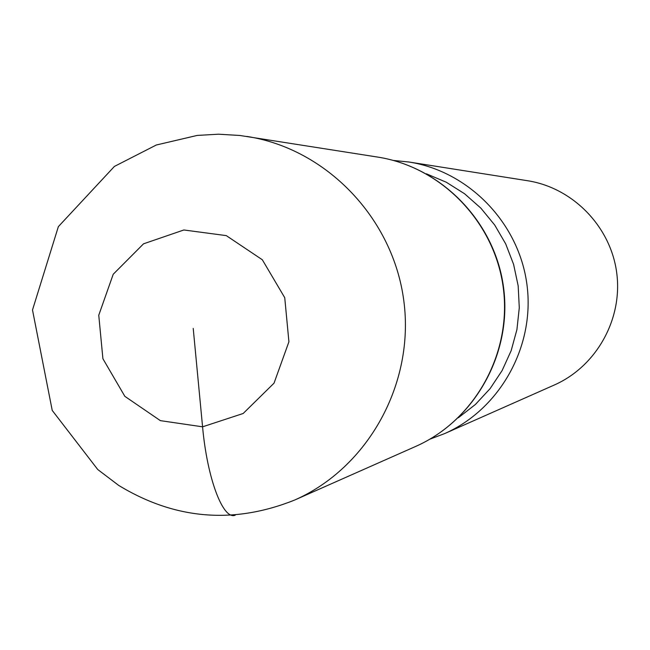 <?xml version="1.0" encoding="UTF-8"?>
<svg xmlns="http://www.w3.org/2000/svg" width="650" height="650" viewBox="0 0 650 650"><rect width="100%" height="100%" fill="white"/><g stroke="black" fill="none" stroke-linecap="round" stroke-linejoin="round"><path stroke-width="0.97" d="M429.959 439.14L444.503 433.656C500.021 409.24 535.145 346.328 526.963 284.716C519.017 223.072 468.886 171.316 408.956 162.013L393.437 160.444M444.503 433.656L554.239 385.036C596.334 366.511 622.879 319.183 616.728 272.927C610.756 226.647 572.91 187.761 527.459 180.708L408.907 162.004M458.356 417.739L475.378 404.503L490.1 388.635L502.133 370.533L511.16 350.675L516.929 329.566L519.285 307.767L518.172 285.846L513.597 264.371L505.708 243.912L494.691 225.006L480.854 208.138L464.563 193.749L446.249 182.211L426.392 173.81M193.221 328.421L202.572 426.823C207.244 478.806 223.096 520.276 235.219 515.198M246.943 136.451C326.308 148.712 393.136 218.083 403.821 300.828C414.822 383.524 368.119 467.773 294.596 500.069L415.618 446.452C474.646 420.501 512.013 353.462 503.279 287.796C494.796 222.089 441.423 166.944 377.699 157.081L239.882 135.476L218.538 134.201L197.194 135.428L156.276 145.015L114.408 166.424L58.354 226.647L32.5 309.977L52.236 410.434L97.752 469.527L118.69 485.404C174.931 519.594 233.569 524.485 294.596 500.069M183.861 229.978L143.536 243.815L113.222 274.251L98.759 315.234L102.911 358.743L124.849 396.338L160.371 420.639L202.572 426.823L243.173 413.489L274.04 383.151L288.917 341.786L284.741 297.692L262.332 259.773L226.281 235.617L183.861 229.978M415.618 446.452C475.231 420.16 512.281 353.015 503.596 287.755C495.186 222.471 442.089 167.131 377.699 157.081"/></g></svg>

